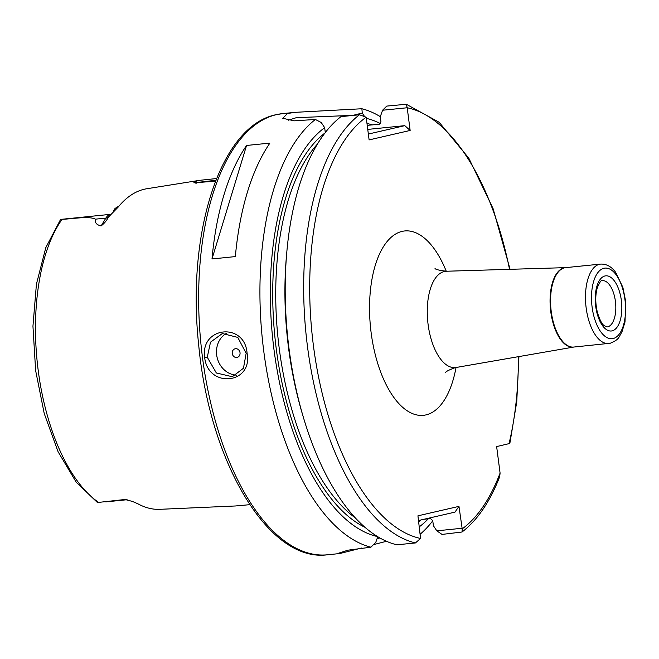<?xml version="1.0" encoding="UTF-8"?>
<svg xmlns="http://www.w3.org/2000/svg" width="659" height="659" viewBox="0 0 659 659"><rect width="100%" height="100%" fill="white"/><g stroke="black" fill="none" stroke-linecap="round" stroke-linejoin="round"><path stroke-width="0.99" d="M127.113 499.728L127.055 499.728A21.64 10.214 -95.8 0 1 124.955 499.489L132.302 501.392L137.78 503.74A159.635 75.332 84.2 0 0 159.742 509.325L235.477 505.972L249.777 504.679M215.518 181.184L193.804 182.823L196.736 180.879L199.644 180.327L216.556 178.54M215.872 180.269L198.697 182.271L195.888 183.334M246.161 353.29L237.759 337.392L222.347 333.52L210.509 342.169L207.264 357.236L216.35 372.969L232.297 376.734L243.459 368.241L246.161 353.29M204.677 357.606C199.998 326.469 245.008 321.864 247.076 353.306C253.097 384.172 208.079 388.695 204.677 357.606L207.264 357.236M124.955 499.489L97.433 502.529L76.205 482.199L58.091 451.753L44.227 413.522L35.627 370.531L32.95 326.213L36.426 284.12L45.825 247.603L60.579 219.439L62.086 219.307C73.306 218.912 88.471 215.806 95.448 219.159C94.665 222.627 96.552 224.884 101.107 225.93L105.868 218.104L95.448 219.159M240.024 352.697A4.432 3.905 -103 0 0 235.568 348.702A4.432 3.905 -103 0 0 232.248 353.488A4.432 3.905 -103 0 0 236.713 357.483A4.432 3.905 -103 0 0 240.024 352.697M226.885 333.092A22.175 19.515 -103 0 0 216.687 355.069A22.175 19.515 -103 0 0 236.54 375.128M199.644 180.327L146.858 188.738A160.738 75.851 84.2 0 0 144.42 189.207A160.738 75.851 84.2 0 0 118.085 207.198L108.307 217.215C106.956 220.279 104.559 223.187 101.107 225.93M212 258.954L235.345 256.59A221.729 104.633 -95.8 0 1 269.902 143.102L246.565 145.466A221.729 104.633 -95.8 0 0 212 258.954L246.565 145.466M361.429 548.057L339.879 553.527L338.471 553.239L347.944 550.183L370.926 547.192A221.729 104.633 -95.8 0 1 263.814 351.609A221.729 104.633 -95.8 0 1 315.373 119.468L294.178 120.836L282.727 118.266L287.505 113.505L295.125 112.335L361.882 108.751A221.729 104.633 -95.8 0 1 380.317 116.659M368.027 125.284L379.287 124.238L380.943 121.791L380.292 116.75L382.582 110.234L386.767 106.091L406.306 104.27L407.196 107.738L410.145 130.449L369.114 139.906L366.165 117.203A217.297 102.54 84.2 0 0 313.462 345.967A217.297 102.54 84.2 0 0 420.566 538.461L417.938 515.824L458.969 506.376L462.206 528.864L462.058 532.002L442.032 534.424L436.802 530.824L433.4 525.701L432.749 520.651L430.508 518.6L423.943 519.267M119.106 205.97L115.094 208.409A21.64 10.214 84.2 0 0 113.117 212.165M432.765 520.824A221.729 104.633 -95.8 0 1 420.31 534.111M386.495 541.286L373.447 544.655M428.301 518.822A211.185 99.657 -95.8 0 1 419.355 526.78M518.93 356.577L516.755 401.776L509.844 443.458L496.639 446.58L500.082 473.08L499.703 476.696C489.983 501.73 477.429 520.165 462.058 532.002M315.373 119.468L321.23 122.5L324.665 127.681L325.299 132.558M370.926 547.192L375.762 542.365L377.78 536.632M377.516 536.574A211.185 99.657 -95.8 0 1 273.996 349.674A211.185 99.657 -95.8 0 1 324.665 127.681M420.566 538.461L415.425 542.942L396.94 544.812A221.729 104.633 -95.8 0 1 303.544 417.888L302.399 414.033A211.185 99.657 -95.8 0 1 286.418 256.516L286.772 252.504A221.729 104.633 -95.8 0 1 340.975 116.643L359.46 114.765L366.165 117.203M303.544 417.888A221.729 104.633 -95.8 0 1 286.772 252.504M361.882 108.751L362.261 113.043L353.01 115.35L296.286 117.689L288.395 120.193M364.056 115.745L362.261 113.043M366.313 118.365A211.185 99.657 -95.8 0 1 380.449 123.612M509.531 269.333A217.297 102.54 84.2 0 0 407.196 107.755L382.582 110.234M377.039 538.732L379.864 537.958M436.802 530.824L461.819 528.287M458.969 506.376L454.99 512.117L418.547 520.511M367.747 129.411L404.799 125.655L410.145 130.449M368.356 134.049L404.799 125.655M612.096 330.859A27.719 13.081 -95.8 0 1 595.711 306.361A27.719 13.081 -95.8 0 1 604.962 275.964A27.719 13.081 -95.8 0 1 621.355 300.455A27.719 13.081 -95.8 0 1 612.096 330.859M602.293 280.643L602.071 280.676C601.329 279.811 599.756 282.101 597.367 287.546C595.266 294.779 595.242 302.942 597.309 312.028C599.525 319.434 601.782 323.948 604.064 325.562L606.988 326.963A23.279 10.989 84.2 0 0 607.639 326.856A23.279 10.989 84.2 0 0 615.498 302.003A23.279 10.989 84.2 0 0 602.293 280.643A23.279 10.989 84.2 0 0 602.161 280.66M456.028 367.508A92.655 43.725 -95.8 0 1 425.961 414.898A92.655 43.725 -95.8 0 1 371.174 333.017A92.655 43.725 -95.8 0 1 402.122 231.383A92.655 43.725 -95.8 0 1 446.258 271.244M435.006 268.304C435.006 269.342 438.795 270.322 446.39 271.236A48.395 22.834 84.2 0 0 444.29 271.508A48.395 22.834 84.2 0 0 428.037 323.981A48.395 22.834 84.2 0 0 456.152 367.483L454.899 367.738C448.639 370.086 445.542 371.725 445.591 372.648M609.773 343.331A39.911 18.831 -95.8 0 1 608.669 343.512A39.911 18.831 -95.8 0 1 586.032 306.88A39.911 18.831 -95.8 0 1 599.509 264.275A39.911 18.831 -95.8 0 1 600.613 264.094L565.686 267.636A39.911 18.831 84.2 0 0 564.582 267.826A39.911 18.831 84.2 0 0 551.105 310.422A39.911 18.831 84.2 0 0 573.742 347.054L610.201 343.257C620.02 339.212 618.562 336.938 621.874 332.161L625.004 322.004L625.696 301.517L622.879 287.365L615.72 272.422C611.56 266.64 606.527 263.864 600.613 264.094M603.965 268.279A35.479 16.739 84.2 0 0 592.12 307.193A35.479 16.739 84.2 0 0 613.092 338.545A35.479 16.739 84.2 0 0 624.946 299.631A35.479 16.739 84.2 0 0 603.965 268.279M456.152 367.483L573.816 347.046A39.927 18.839 -95.8 0 1 550.685 311.056A39.927 18.839 -95.8 0 1 564.096 267.851A39.927 18.839 -95.8 0 1 565.751 267.636L446.39 271.236M276.607 114.608A221.729 104.633 84.2 0 0 201.736 351.296A221.729 104.633 84.2 0 0 327.507 554.787C268.361 562.844 209.274 461.539 198.631 344.327C186.538 232.438 220.394 125.663 276.187 114.674L282.752 113.595A221.729 104.633 84.2 0 0 276.607 114.608M62.086 219.307A157.666 74.401 84.2 0 0 38.238 370.671A157.666 74.401 84.2 0 0 98.875 502.562M366.972 123.414A206.209 97.31 -95.8 0 1 372.211 124.955M420.903 519.967A206.209 97.31 -95.8 0 1 418.704 521.722M462.206 528.864A217.297 102.54 84.2 0 0 500.082 473.08M364.962 527.299A206.209 97.31 -95.8 0 1 274.927 337.251A206.209 97.31 -95.8 0 1 324.969 132.994M317.424 144.09A203.993 96.263 84.2 0 0 277.917 336.947A203.993 96.263 84.2 0 0 355.349 517.941M415.425 542.942A221.729 104.633 -95.8 0 1 307.613 347.557A221.729 104.633 -95.8 0 1 359.46 114.765M509.02 443.729A217.297 102.54 84.2 0 0 518.386 356.676M108.307 217.215A6.656 4.975 -148.7 0 1 105.868 218.104A21.64 10.214 -95.8 0 1 110.811 214.307L60.735 219.389M327.507 554.787L339.879 553.527M282.752 113.595L295.125 112.335M406.306 104.27L439.158 122.277L468.796 158.152L493.089 208.631L510.074 269.317M127.055 499.728L105.745 501.886"/></g></svg>
